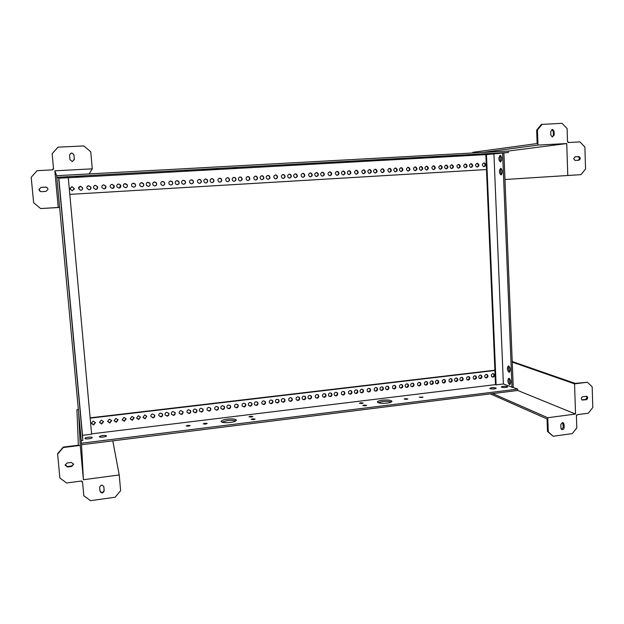 <?xml version="1.0" encoding="UTF-8"?>
<svg xmlns="http://www.w3.org/2000/svg" width="624" height="624" viewBox="0 0 624 624"><rect width="100%" height="100%" fill="white"/><g stroke="black" fill="none" stroke-linecap="round" stroke-linejoin="round"><path stroke-width="0.94" d="M486.08 154.214L479.825 154.604L486.08 154.214M497.921 153.566L491.696 153.956L497.921 153.566M68.515 177.239L61.043 177.653L68.515 177.239M83.382 176.42L75.964 176.826L83.382 176.42M346.702 162.146L349.198 161.928L346.702 162.146M350.095 161.593L352.622 161.374L350.095 161.593M408.275 158.566L410.873 158.34L408.275 158.566M392.707 159.424L395.281 159.198L392.707 159.424M368.963 160.906L378.807 160.048L368.963 160.906M167.864 171.826L170.141 171.631L167.864 171.826M185.453 170.851L187.754 170.656L185.453 170.851M208.962 169.736L202.223 169.907L211.255 169.12L217.971 168.956L208.962 169.736M234.889 167.942L237.26 167.731L234.889 167.942M232.822 168.433L235.162 168.23L232.822 168.433M247.478 176.6L248.578 176.826C250.068 178.285 249.92 179.509 248.134 180.508L247.049 180.258C245.528 178.604 245.786 177.372 247.829 176.545L248.851 176.779C250.403 178.425 250.154 179.665 248.102 180.508M267.61 175.438L268.577 175.625C270.13 177.052 270.013 178.292 268.211 179.33L267.251 179.127C265.66 177.497 265.894 176.249 267.946 175.391L268.882 175.578C270.504 177.193 270.278 178.448 268.211 179.33M275.207 175.001L276.128 175.172C277.711 176.592 277.594 177.832 275.792 178.885L274.88 178.698C273.257 177.076 273.484 175.828 275.543 174.954L276.44 175.126C278.086 176.732 277.875 177.988 275.808 178.885M233.579 177.403L234.78 177.661C236.215 179.135 236.044 180.352 234.281 181.319M234.218 181.327L233.087 181.038C231.629 179.369 231.91 178.136 233.938 177.349L235.03 177.614C236.527 179.283 236.254 180.515 234.218 181.327M255.161 176.155L256.207 176.366C257.728 177.809 257.595 179.041 255.801 180.055M255.778 180.055L254.764 179.829C253.211 178.183 253.461 176.943 255.505 176.108L256.495 176.319C258.079 177.957 257.837 179.205 255.778 180.055M261.518 175.789L262.525 175.984C264.061 177.427 263.929 178.659 262.135 179.681L261.136 179.47C259.568 177.832 259.802 176.592 261.854 175.742L262.813 175.937C264.42 177.567 264.186 178.815 262.127 179.689M239.764 177.044L240.919 177.286C242.377 178.753 242.221 179.977 240.443 180.96M240.396 180.96L239.296 180.695C237.814 179.026 238.087 177.793 240.115 176.99L241.184 177.239C242.705 178.901 242.44 180.141 240.396 180.96M282.773 174.564L283.655 174.728C285.254 176.132 285.145 177.372 283.343 178.441M283.366 178.441L282.469 178.269C280.831 176.654 281.042 175.406 283.109 174.517L283.975 174.673C285.644 176.272 285.441 177.528 283.366 178.441M289.029 174.205L289.871 174.353C291.486 175.757 291.392 176.998 289.583 178.074M289.622 178.074L288.748 177.91C287.095 176.311 287.297 175.055 289.364 174.151L290.207 174.307C291.892 175.898 291.697 177.154 289.622 178.074M295.612 177.723L294.762 177.567C293.093 175.976 293.296 174.72 295.363 173.807L296.189 173.948C297.882 175.531 297.695 176.795 295.612 177.723M303.092 177.278L302.273 177.138C300.589 175.555 300.776 174.299 302.851 173.378L303.646 173.511C305.354 175.087 305.175 176.342 303.092 177.278M310.541 176.842L309.746 176.709C308.045 175.141 308.233 173.885 310.3 172.949L311.072 173.074C312.796 174.634 312.624 175.89 310.541 176.842M316.703 176.483L315.923 176.358C314.215 174.79 314.395 173.534 316.462 172.591L317.21 172.708C318.95 174.268 318.786 175.523 316.703 176.483M322.616 176.132L321.851 176.015C320.128 174.463 320.299 173.207 322.374 172.255L323.107 172.364C324.854 173.909 324.691 175.172 322.616 176.132M329.979 175.703L329.246 175.594C327.506 174.041 327.678 172.786 329.745 171.826L330.463 171.935C332.218 173.472 332.062 174.728 329.979 175.703M337.319 175.274L336.609 175.165C334.862 173.628 335.018 172.372 337.093 171.405L337.779 171.499C339.55 173.027 339.401 174.291 337.319 175.274M343.395 174.915L342.693 174.814C340.938 173.285 341.094 172.029 343.161 171.054L343.84 171.148C345.618 172.669 345.47 173.924 343.395 174.915M349.214 174.572L348.535 174.478C346.765 172.957 346.921 171.701 348.988 170.719L349.651 170.804C351.437 172.318 351.289 173.573 349.214 174.572M356.476 174.151L355.813 174.057C354.042 172.544 354.19 171.288 356.257 170.297L356.897 170.383C358.691 171.889 358.55 173.144 356.476 174.151M363.706 173.722L363.067 173.636C361.288 172.13 361.429 170.882 363.496 169.884L364.112 169.962C365.914 171.46 365.781 172.715 363.706 173.722M369.689 173.371L369.065 173.293C367.279 171.795 367.411 170.539 369.478 169.541L370.087 169.611C371.888 171.101 371.764 172.357 369.689 173.371M375.43 173.035L374.813 172.957C373.019 171.467 373.152 170.219 375.219 169.205L375.812 169.276C377.621 170.758 377.497 172.013 375.43 173.035M382.582 172.614L381.989 172.544C380.188 171.062 380.32 169.814 382.379 168.792L382.957 168.862C384.774 170.336 384.649 171.584 382.582 172.614M389.711 172.201L389.134 172.13C387.325 170.656 387.457 169.408 389.509 168.386L390.078 168.449C391.895 169.915 391.778 171.163 389.711 172.201M395.608 171.85L395.039 171.787C393.229 170.321 393.354 169.073 395.405 168.043L395.959 168.106C397.784 169.564 397.667 170.812 395.608 171.85M401.263 171.522L400.702 171.46C398.892 169.993 399.017 168.745 401.068 167.716L401.606 167.778C403.432 169.229 403.322 170.477 401.263 171.522M408.322 171.109L407.776 171.046C405.959 169.595 406.076 168.347 408.127 167.31L408.65 167.365C410.483 168.815 410.374 170.056 408.322 171.109M415.342 170.695L414.812 170.641C412.994 169.19 413.111 167.95 415.155 166.904L415.67 166.959C417.503 168.394 417.394 169.642 415.342 170.695M421.153 170.352L420.631 170.297C418.813 168.854 418.93 167.614 420.966 166.569L421.473 166.624C423.306 168.051 423.205 169.299 421.153 170.352M426.73 170.024L426.215 169.97C424.398 168.542 424.507 167.294 426.543 166.249L427.042 166.296C428.875 167.723 428.774 168.964 426.73 170.024M440.606 169.213L440.123 169.166C438.298 167.747 438.399 166.507 440.435 165.454L440.903 165.493C442.744 166.904 442.642 168.145 440.606 169.213M446.339 168.878L445.856 168.831C444.031 167.411 444.132 166.179 446.16 165.118L446.628 165.157C448.469 166.569 448.367 167.809 446.339 168.878M433.68 169.619L433.181 169.572C431.363 168.137 431.465 166.904 433.501 165.851L433.984 165.898C435.825 167.318 435.724 168.558 433.68 169.619M451.831 168.55L451.363 168.511C449.537 167.099 449.639 165.867 451.659 164.806L452.119 164.845C453.952 166.241 453.859 167.482 451.831 168.55M458.687 168.152L458.227 168.106C456.401 166.709 456.503 165.469 458.515 164.408L458.968 164.447C460.801 165.844 460.715 167.076 458.687 168.152M465.52 167.747L465.067 167.708C463.242 166.312 463.336 165.079 465.348 164.018L465.785 164.05C467.626 165.438 467.532 166.67 465.52 167.747M471.167 167.419L470.722 167.38C468.897 165.992 468.991 164.759 471.003 163.691L471.424 163.722C473.265 165.11 473.179 166.335 471.167 167.419M484.091 166.655L483.67 166.624C481.845 165.243 481.939 164.018 483.935 162.942L484.349 162.973C486.182 164.346 486.104 165.578 484.091 166.655M477.337 167.053L476.908 167.021C475.082 165.633 475.168 164.408 477.181 163.332L477.602 163.363C479.435 164.744 479.349 165.976 477.337 167.053M227.12 177.778L228.376 178.051C229.78 179.533 229.609 180.742 227.846 181.693M227.776 181.701L226.606 181.397C225.178 179.712 225.475 178.487 227.487 177.715L228.626 178.004C230.084 179.681 229.804 180.913 227.776 181.701M219.32 178.23L220.639 178.526C222.004 180.008 221.816 181.217 220.069 182.153M219.983 182.161L218.767 181.826C217.378 180.133 217.69 178.916 219.695 178.168L220.873 178.48C222.3 180.164 222.004 181.389 219.983 182.161M211.481 178.682L212.87 179.002C214.196 180.492 213.993 181.693 212.269 182.606M212.16 182.621L210.896 182.255C209.555 180.554 209.875 179.345 211.864 178.62L213.088 178.963C214.477 180.648 214.165 181.873 212.16 182.621M205.195 179.041L206.645 179.392C207.932 180.882 207.722 182.075 206.006 182.972M205.889 182.988L204.578 182.59C203.276 180.898 203.611 179.689 205.585 178.979L206.856 179.345C208.198 181.046 207.878 182.255 205.889 182.988M198.884 179.408L200.39 179.782C201.646 181.28 201.419 182.465 199.727 183.339M199.586 183.355L198.237 182.933C196.973 181.233 197.317 180.032 199.282 179.345L200.593 179.743C201.903 181.444 201.568 182.645 199.586 183.355M190.952 179.868L192.543 180.274C193.744 181.771 193.51 182.949 191.833 183.807M191.677 183.823L190.265 183.355C189.056 181.646 189.423 180.461 191.365 179.798L192.738 180.235C193.986 181.943 193.635 183.136 191.677 183.823M182.988 180.328L184.665 180.781C185.812 182.27 185.562 183.433 183.916 184.267M183.729 184.283L182.263 183.776C181.116 182.068 181.498 180.898 183.417 180.258L184.844 180.734C186.046 182.442 185.671 183.628 183.729 184.283M176.6 180.703L178.355 181.186C179.447 182.668 179.189 183.823 177.567 184.634M177.364 184.657L175.843 184.111C174.743 182.403 175.141 181.241 177.044 180.625L178.519 181.139C179.673 182.855 179.283 184.025 177.364 184.657M170.18 181.077L172.013 181.592C173.059 183.074 172.786 184.213 171.194 185.008M170.96 185.032L169.393 184.439C168.347 182.731 168.769 181.584 170.648 180.991L172.169 181.553C173.269 183.261 172.864 184.423 170.96 185.032M162.115 181.545L164.057 182.114C165.032 183.581 164.744 184.704 163.199 185.476M162.934 185.507L161.296 184.852C160.321 183.152 160.758 182.021 162.607 181.459L164.206 182.075C165.227 183.784 164.806 184.922 162.934 185.507M154.011 182.021L156.062 182.645C156.967 184.096 156.671 185.188 155.165 185.936M154.869 185.983L153.161 185.25C152.264 183.557 152.724 182.45 154.541 181.919L156.203 182.606C157.154 184.306 156.71 185.429 154.869 185.983M147.506 182.411L149.659 183.074C150.501 184.501 150.197 185.578 148.738 186.311M148.403 186.358L146.64 185.57C145.805 183.893 146.281 182.801 148.067 182.294L149.783 183.035C150.673 184.727 150.212 185.835 148.403 186.358M140.969 182.793L143.231 183.511C144.004 184.915 143.692 185.968 142.28 186.685M141.905 186.74L140.088 185.89C139.316 184.22 139.807 183.144 141.57 182.668L143.348 183.479C144.167 185.156 143.684 186.241 141.905 186.74M132.748 183.284L135.151 184.072C135.845 185.429 135.525 186.459 134.183 187.145M133.747 187.216L131.859 186.272C131.18 184.626 131.695 183.581 133.411 183.136L135.26 184.033C135.993 185.695 135.486 186.755 133.747 187.216M124.48 183.791L127.039 184.642C127.647 185.944 127.327 186.935 126.064 187.606M125.557 187.699L123.599 186.654C123.006 185.032 123.544 184.018 125.213 183.612L127.132 184.603C127.78 186.241 127.257 187.27 125.557 187.699M117.835 184.205L118.56 184.025L120.541 185.102L119.566 187.964M118.989 188.089L116.977 186.95C116.454 185.359 117.008 184.369 118.638 183.986L120.619 185.063C121.189 186.677 120.65 187.684 118.989 188.089M111.142 184.634L111.969 184.408L114.005 185.57L113.061 188.323M112.39 188.471L110.323 187.247C109.879 185.687 110.456 184.727 112.039 184.369L114.075 185.539C114.574 187.122 114.013 188.097 112.39 188.471M102.71 185.195L103.701 184.883L105.799 186.17L104.918 188.744M104.107 188.955L101.977 187.606C101.626 186.092 102.219 185.172 103.756 184.844L105.854 186.139C106.252 187.676 105.674 188.62 104.107 188.955M94.185 185.827L95.386 185.359L97.547 186.779L96.79 189.127M95.792 189.446L93.6 187.964C93.35 186.498 93.959 185.617 95.433 185.328L97.594 186.748C97.898 188.237 97.297 189.142 95.792 189.446M87.305 186.412L88.725 185.749L90.925 187.27L90.316 189.376M89.123 189.836L86.892 188.237C86.705 186.818 87.329 185.975 88.756 185.71L90.964 187.239C91.19 188.69 90.581 189.556 89.123 189.836M78.624 187.34L80.348 186.233L82.602 187.902L82.259 189.54M80.738 190.328L78.468 188.588L80.363 186.194L82.625 187.871C82.766 189.259 82.134 190.078 80.738 190.328M70.005 188.573L71.939 186.716L74.225 188.534L74.17 189.407M72.322 190.827L70.013 188.932L71.939 186.677L74.24 188.503L72.322 190.827M486.486 169.556L69.794 194.376L486.478 169.541M295.035 173.862L295.846 174.002C297.469 175.399 297.383 176.639 295.573 177.723M302.515 173.425L303.287 173.558C304.933 174.946 304.847 176.186 303.046 177.286M309.972 172.996L310.705 173.121C312.367 174.494 312.289 175.734 310.479 176.849M316.134 172.645L316.844 172.762C318.513 174.127 318.443 175.367 316.633 176.483M322.046 172.302L322.725 172.419C324.402 173.768 324.34 175.009 322.538 176.14M329.417 171.881L330.073 171.982C331.757 173.332 331.695 174.572 329.893 175.703M336.757 171.452L337.381 171.553C339.074 172.887 339.027 174.127 337.225 175.274M342.833 171.109L343.426 171.202C345.134 172.528 345.088 173.761 343.294 174.915M348.66 170.773L349.229 170.859C350.938 172.177 350.899 173.417 349.105 174.58M355.922 170.352L356.468 170.438C358.184 171.74 358.145 172.981 356.359 174.151M363.16 169.939L363.675 170.017C365.399 171.311 365.368 172.552 363.581 173.729M369.143 169.588L369.642 169.666C371.366 170.953 371.342 172.193 369.556 173.378M374.884 169.26L375.359 169.338C377.091 170.609 377.068 171.85 375.289 173.035M382.044 168.847L382.496 168.917C384.228 170.188 384.212 171.421 382.442 172.622M389.173 168.441L389.602 168.503C391.342 169.759 391.326 170.992 389.563 172.201M395.07 168.098L395.483 168.16C397.223 169.416 397.215 170.641 395.452 171.85M400.725 167.778L401.123 167.833C402.862 169.073 402.854 170.305 401.099 171.522M407.776 167.365L408.158 167.427C409.898 168.659 409.898 169.884 408.151 171.109M414.804 166.967L415.163 167.014C416.91 168.238 416.91 169.463 415.171 170.695M420.623 166.631L420.958 166.678C422.705 167.895 422.713 169.12 420.974 170.352M426.192 166.312L426.52 166.358C428.267 167.567 428.275 168.792 426.543 170.024M440.076 165.508L440.365 165.555C442.112 166.741 442.127 167.965 440.411 169.213M445.809 165.181L446.082 165.22C447.829 166.405 447.845 167.622 446.137 168.87M433.15 165.906L433.454 165.953C435.201 167.154 435.217 168.371 433.493 169.619M451.3 164.869L451.565 164.908C453.305 166.078 453.328 167.294 451.62 168.55M458.156 164.471L458.406 164.51C460.145 165.672 460.169 166.889 458.468 168.145M464.989 164.081L465.215 164.112C466.955 165.274 466.986 166.483 465.293 167.747M470.636 163.753L470.855 163.784C472.594 164.939 472.618 166.148 470.941 167.411M483.569 163.012L483.756 163.036C485.495 164.174 485.527 165.376 483.857 166.655M476.814 163.402L477.017 163.426C478.748 164.572 478.78 165.781 477.11 167.053M56.831 177.302L508.365 152.474L508.31 151.039L56.675 175.687L81.237 440.599L82.82 440.404L82.508 435.318L91.619 434.21L68.281 177.707L58.835 178.23L82.508 435.318M517.678 389.111L81.377 443.219L81.518 444.74L517.733 390.468L517.678 389.111L503.373 383.971L496.103 384.86L486.455 154.604L68.289 177.762M508.365 152.474L486.455 154.604M500.432 161.951C498.568 160.235 498.428 158.09 500.003 155.509L500.175 155.462C502.047 157.17 502.195 159.315 500.62 161.905L500.432 161.951M500.869 155.766C499.879 157.763 499.933 159.705 501.033 161.577C499.933 159.705 499.879 157.763 500.869 155.766M500.955 174.899C499.106 173.168 498.95 171.031 500.503 168.48L500.698 168.433C502.554 170.149 502.71 172.294 501.166 174.853L500.955 174.899M501.368 168.73C500.393 170.726 500.464 172.661 501.579 174.525C500.464 172.661 500.393 170.726 501.368 168.73M508.911 372.2C507.211 370.211 506.953 368.16 508.154 366.046L508.661 366.023C510.37 368.004 510.627 370.055 509.434 372.177L508.911 372.2M509.028 366.257C508.31 368.23 508.568 370.079 509.8 371.818C508.568 370.079 508.31 368.23 509.028 366.257M509.41 384.517C507.718 382.512 507.452 380.468 508.63 378.386L509.161 378.362C510.861 380.359 511.118 382.403 509.948 384.501L509.41 384.517M509.512 378.589C508.81 380.562 509.083 382.411 510.315 384.142C509.083 382.411 508.81 380.562 509.512 378.589M496.103 384.86L495.511 384.61L485.862 154.682M513.248 387.317L503.911 153.036M512 387.473L502.616 153.106M503.373 383.971L493.943 154.19M493.646 388.97L492.406 389.002L493.646 388.97M490.113 388.674L489.801 388.37C491.166 387.582 493.194 387.449 495.885 387.964L496.205 388.268C494.832 389.056 492.804 389.189 490.113 388.674M505.058 387.559L504.02 387.582L505.058 387.559M501.641 387.254L501.314 386.942C502.655 386.178 504.676 386.045 507.374 386.552L507.71 386.864C506.353 387.637 504.332 387.761 501.641 387.254M90.308 438.555L87.017 438.968L90.308 438.555M84.989 438.461C84.747 437.401 92.258 436.48 92.196 437.572L92.196 437.572C92.477 438.625 84.919 439.561 84.989 438.461L84.989 438.461M104.645 436.8L101.377 437.19L104.645 436.8M99.372 436.691L99.364 436.683C101.618 435.334 104.005 435.045 106.517 435.809L106.517 435.825C106.79 436.87 99.333 437.775 99.372 436.691M361.865 403.517L359.416 403.229L360.727 402.753L363.176 403.049L361.865 403.517M365.352 405.85L362.864 405.545L364.19 405.07L366.678 405.374L365.352 405.85M421.801 397.519L419.242 397.207L422.994 397.09L421.801 397.519M406.669 399.376L404.134 399.071L405.358 398.635L407.893 398.939L406.669 399.376M378.043 402.652L382.356 401.552C386.295 401.146 389.29 401.302 391.334 402.02M387.044 403.104C381.404 403.58 378.175 403.19 377.341 401.95C377.567 401.185 379.213 400.592 382.278 400.179C387.886 399.711 391.115 400.101 391.958 401.341C391.739 402.098 390.101 402.691 387.044 403.104M188.456 426.223L186.209 425.966L187.964 425.326L190.203 425.584L188.456 426.223M205.499 424.125L203.229 423.868L204.937 423.244L207.207 423.501L205.499 424.125M221.84 422.128L227.635 420.553C231.332 420.155 234.062 420.272 235.825 420.911M230.053 422.479C224.796 422.963 221.824 422.62 221.146 421.45C221.442 420.451 223.571 419.679 227.534 419.117C232.76 418.634 235.716 418.985 236.402 420.163C236.122 421.145 234.008 421.918 230.053 422.479M253.547 419.648L251.207 419.367L252.798 418.79L255.138 419.063L253.547 419.648M251.308 417.074L248.999 416.809L250.575 416.239L252.884 416.504L251.308 417.074M480.706 375.133L480.737 375.149C481.822 376.592 481.517 377.684 479.833 378.425L479.365 378.409M480.41 378.667L479.341 378.394C478.265 376.943 478.569 375.851 480.254 375.118L481.315 375.383C482.399 376.826 482.095 377.918 480.41 378.667M475.231 375.788L475.262 375.812C476.338 377.255 476.034 378.347 474.349 379.08L473.866 379.064M474.919 379.322L473.834 379.041C472.766 377.59 473.078 376.498 474.755 375.773L475.831 376.046C476.908 377.489 476.603 378.581 474.919 379.322M468.601 376.576L468.64 376.607C469.708 378.05 469.396 379.142 467.711 379.876L467.212 379.852M468.273 380.117L467.173 379.821C466.12 378.37 466.432 377.286 468.117 376.561L469.201 376.841C470.27 378.292 469.958 379.384 468.273 380.117M461.955 377.372L462.002 377.403C463.055 378.854 462.735 379.946 461.058 380.671L460.535 380.648M461.612 380.913L460.489 380.609C459.443 379.158 459.763 378.066 461.44 377.348L462.548 377.645C463.609 379.096 463.289 380.188 461.612 380.913M456.62 378.011L456.674 378.043C457.72 379.501 457.4 380.585 455.723 381.311L455.185 381.28M456.261 381.553L455.13 381.241C454.1 379.782 454.42 378.698 456.097 377.98L457.22 378.284C458.266 379.743 457.946 380.835 456.261 381.553M451.066 378.674L451.121 378.713C452.158 380.172 451.838 381.256 450.154 381.974L449.6 381.943M450.692 382.216L449.545 381.904C448.523 380.437 448.851 379.353 450.528 378.643L451.659 378.955C452.696 380.414 452.377 381.506 450.692 382.216M444.35 379.478L444.413 379.525C445.435 380.983 445.107 382.067 443.43 382.777L442.853 382.738M443.96 383.027L442.798 382.699C441.784 381.233 442.112 380.149 443.789 379.447L444.943 379.766C445.973 381.233 445.645 382.317 443.96 383.027M437.611 380.281L437.674 380.336C438.688 381.802 438.36 382.886 436.683 383.588L436.082 383.542M437.198 383.83L436.02 383.495C435.014 382.021 435.349 380.944 437.026 380.242L438.196 380.578C439.21 382.044 438.883 383.128 437.198 383.83M432.206 380.929L432.276 380.983C433.282 382.457 432.947 383.534 431.27 384.228L430.654 384.189M431.785 384.485L430.583 384.134C429.593 382.66 429.928 381.576 431.605 380.89L432.791 381.233C433.797 382.699 433.462 383.783 431.785 384.485M426.574 381.607L426.652 381.662C427.643 383.136 427.3 384.22 425.63 384.907L424.991 384.86M426.137 385.156L424.921 384.797C423.938 383.323 424.281 382.247 425.95 381.56L427.159 381.911C428.15 383.386 427.814 384.47 426.137 385.156M419.765 382.426L419.843 382.489C420.826 383.963 420.482 385.039 418.805 385.726L418.15 385.663M419.305 385.975L418.072 385.601C417.105 384.127 417.456 383.05 419.125 382.372L420.342 382.738C421.325 384.212 420.982 385.289 419.305 385.975M412.932 383.245L413.018 383.315C413.985 384.79 413.626 385.866 411.965 386.545L411.278 386.474M412.448 386.794L411.193 386.412C410.241 384.93 410.6 383.854 412.261 383.183L413.509 383.565C414.476 385.039 414.125 386.123 412.448 386.794M407.449 383.9L407.542 383.971C408.494 385.453 408.143 386.529 406.474 387.2L405.772 387.13M406.957 387.457L405.686 387.059C404.742 385.57 405.101 384.501 406.762 383.838L408.026 384.228C408.977 385.71 408.626 386.786 406.957 387.457M401.739 384.587L401.833 384.665C402.776 386.147 402.418 387.215 400.756 387.878L400.031 387.808M401.224 388.136L399.937 387.73C399.009 386.248 399.376 385.172 401.037 384.517L402.308 384.914C403.252 386.404 402.893 387.473 401.224 388.136M394.836 385.414L394.937 385.499C395.866 386.981 395.499 388.05 393.838 388.705L393.089 388.627M394.306 388.97L392.995 388.541C392.075 387.059 392.449 385.991 394.103 385.336L395.405 385.757C396.334 387.239 395.967 388.315 394.306 388.97M387.91 386.248L388.011 386.342C388.924 387.824 388.549 388.892 386.896 389.54L386.116 389.446M387.348 389.797L386.022 389.36C385.117 387.871 385.492 386.802 387.145 386.162L388.471 386.591C389.384 388.081 389.009 389.15 387.348 389.797M382.356 386.919L382.457 387.013C383.354 388.502 382.98 389.563 381.326 390.203L380.531 390.109M381.779 390.468L380.429 390.016C379.54 388.526 379.922 387.457 381.576 386.825L382.91 387.27C383.807 388.76 383.432 389.828 381.779 390.468M376.561 387.613L376.67 387.715C377.559 389.204 377.177 390.265 375.523 390.897L374.704 390.796M375.968 391.162L374.603 390.694C373.729 389.204 374.111 388.144 375.757 387.512L377.114 387.972C378.004 389.462 377.621 390.53 375.968 391.162M369.564 388.456L369.673 388.565C370.547 390.055 370.157 391.108 368.511 391.739L367.661 391.622M368.94 392.005L367.552 391.521C366.694 390.023 367.091 388.97 368.729 388.346L370.11 388.822C370.984 390.312 370.594 391.373 368.94 392.005M362.536 389.306L362.653 389.415C363.503 390.905 363.106 391.958 361.468 392.582L360.594 392.449M361.889 392.847L360.477 392.348C359.635 390.85 360.04 389.797 361.678 389.189L363.074 389.68C363.932 391.17 363.535 392.231 361.889 392.847M356.905 389.984L357.022 390.101C357.856 391.591 357.458 392.644 355.82 393.253L354.923 393.12M356.234 393.526L354.806 393.011C353.98 391.513 354.385 390.46 356.023 389.86L357.435 390.367C358.277 391.856 357.88 392.909 356.234 393.526M351.031 390.694L351.148 390.811C351.975 392.309 351.569 393.354 349.931 393.955L349.011 393.814M350.345 394.228L348.894 393.697C348.083 392.2 348.496 391.154 350.126 390.554L351.562 391.076C352.388 392.574 351.983 393.627 350.345 394.228M343.933 391.552L344.058 391.677C344.861 393.167 344.448 394.212 342.818 394.813L341.866 394.649M343.216 395.078L341.749 394.532C340.954 393.034 341.367 391.989 342.997 391.404L344.456 391.942C345.259 393.44 344.846 394.485 343.216 395.078M336.804 392.418L336.929 392.543C337.717 394.04 337.295 395.078 335.673 395.663L334.69 395.491M336.063 395.936L334.565 395.366C333.793 393.869 334.214 392.831 335.837 392.254L337.319 392.816C338.107 394.306 337.685 395.351 336.063 395.936M331.094 393.112L331.219 393.237C331.991 394.735 331.562 395.772 329.948 396.349L328.934 396.162M330.33 396.622L328.817 396.037C328.06 394.54 328.489 393.502 330.104 392.933L331.601 393.51C332.374 395.008 331.952 396.045 330.33 396.622M325.143 393.83L325.268 393.962C326.017 395.46 325.588 396.49 323.981 397.059L322.936 396.864M324.347 397.34L322.819 396.731C322.078 395.234 322.507 394.204 324.121 393.643L325.642 394.235C326.399 395.733 325.962 396.77 324.347 397.34M317.944 394.703L318.068 394.844C318.802 396.334 318.365 397.363 316.758 397.925L315.682 397.714M317.125 398.206L315.565 397.574C314.839 396.076 315.284 395.054 316.883 394.501L318.435 395.117C319.168 396.614 318.731 397.644 317.125 398.206M310.713 395.585L310.838 395.725C311.555 397.215 311.111 398.237 309.512 398.791L308.396 398.557M309.863 399.071L308.279 398.416C307.577 396.926 308.03 395.905 309.621 395.359L311.197 396.006C311.906 397.496 311.462 398.518 309.863 399.071M304.925 396.287L305.05 396.435C305.744 397.925 305.292 398.947 303.701 399.485L302.562 399.235M304.044 399.766L302.445 399.095C301.759 397.605 302.211 396.591 303.802 396.053L305.393 396.716C306.088 398.206 305.643 399.227 304.044 399.766M298.88 397.028L299.005 397.176C299.684 398.666 299.231 399.672 297.64 400.21L296.478 399.945M297.976 400.491L296.353 399.805C295.69 398.315 296.15 397.301 297.734 396.77L299.348 397.449C300.027 398.947 299.567 399.961 297.976 400.491M291.58 397.917L291.704 398.065C292.36 399.555 291.899 400.561 290.316 401.084L289.115 400.803M290.644 401.372L288.998 400.655C288.358 399.165 288.818 398.159 290.394 397.644L292.032 398.346C292.687 399.836 292.227 400.842 290.644 401.372M284.255 398.814L284.372 398.97C285.004 400.452 284.536 401.45 282.961 401.965L281.72 401.661M283.28 402.254L281.603 401.505C280.987 400.023 281.463 399.025 283.031 398.518L284.692 399.251C285.324 400.733 284.856 401.739 283.28 402.254M278.374 399.532L278.491 399.688C279.107 401.17 278.632 402.16 277.072 402.675L275.792 402.34M277.376 402.964L275.683 402.191C275.083 400.709 275.566 399.719 277.118 399.22L278.803 399.968C279.419 401.458 278.944 402.449 277.376 402.964M272.251 400.288L272.368 400.436C272.961 401.918 272.477 402.909 270.925 403.408L269.615 403.057M271.222 403.697L269.506 402.909C268.928 401.427 269.412 400.444 270.964 399.945L272.665 400.725C273.265 402.207 272.782 403.198 271.222 403.697M264.841 401.193L264.958 401.349C265.528 402.823 265.036 403.806 263.492 404.297L262.142 403.915M263.78 404.586L262.041 403.767C261.479 402.293 261.979 401.318 263.515 400.834L265.247 401.638C265.816 403.112 265.325 404.095 263.78 404.586M257.408 402.113L257.517 402.262C258.063 403.736 257.564 404.711 256.027 405.187L254.639 404.781M256.308 405.483L254.537 404.633C254.007 403.166 254.506 402.191 256.043 401.716L257.798 402.558C258.344 404.024 257.845 404.999 256.308 405.483M251.449 402.847L251.55 403.003C252.073 404.461 251.573 405.428 250.045 405.904L248.625 405.475M250.318 406.201L248.531 405.319C248.017 403.861 248.524 402.893 250.045 402.433L251.823 403.291C252.346 404.758 251.846 405.725 250.318 406.201M245.232 403.611L245.333 403.767C245.833 405.226 245.326 406.185 243.812 406.645L242.354 406.193M244.07 406.949L242.26 406.045C241.769 404.586 242.284 403.627 243.797 403.174L245.599 404.056C246.098 405.522 245.591 406.481 244.07 406.949M237.721 404.539L237.814 404.695C238.29 406.146 237.775 407.098 236.27 407.55L234.772 407.059M236.519 407.846L234.686 406.91C234.218 405.46 234.741 404.516 236.239 404.071L238.064 404.992C238.547 406.442 238.025 407.394 236.519 407.846M230.178 405.475L230.264 405.623C230.716 407.074 230.194 408.018 228.696 408.455L227.152 407.924M228.938 408.759L227.074 407.784C226.637 406.341 227.159 405.405 228.657 404.968L230.506 405.92C230.958 407.371 230.435 408.314 228.938 408.759M224.125 406.232L224.203 406.372C224.64 407.815 224.11 408.751 222.62 409.18L221.052 408.626M222.854 409.484L220.974 408.486C220.561 407.051 221.091 406.115 222.573 405.694L224.437 406.669C224.874 408.112 224.344 409.048 222.854 409.484M218.049 406.988L218.127 407.121C218.54 408.556 218.002 409.484 216.528 409.913L214.921 409.321M216.746 410.218L214.851 409.188C214.453 407.761 214.991 406.832 216.466 406.411L218.353 407.425C218.767 408.86 218.228 409.789 216.746 410.218M210.428 407.94L210.491 408.065C210.881 409.492 210.343 410.413 208.876 410.826L207.223 410.194M209.087 411.13L207.16 410.069C206.786 408.65 207.332 407.737 208.79 407.324L210.709 408.369C211.091 409.796 210.553 410.717 209.087 411.13M202.769 408.892L202.831 409.016C203.19 410.428 202.644 411.341 201.185 411.746L199.493 411.068M201.388 412.051L199.438 410.951C199.095 409.539 199.649 408.634 201.092 408.236L203.034 409.321C203.393 410.74 202.847 411.645 201.388 412.051M196.63 409.664L196.685 409.781C197.02 411.185 196.466 412.082 195.031 412.48L193.3 411.77M195.218 412.792L193.253 411.661C192.925 410.257 193.487 409.36 194.922 408.97L196.88 410.085C197.215 411.489 196.661 412.394 195.218 412.792M190.468 410.436L190.515 410.545C190.827 411.941 190.273 412.831 188.838 413.221L187.075 412.464M189.025 413.533L187.036 412.37C186.732 410.974 187.294 410.085 188.721 409.703L190.702 410.849C191.014 412.253 190.453 413.143 189.025 413.533M182.731 411.411L182.77 411.505C183.058 412.893 182.489 413.774 181.069 414.149L179.26 413.345M181.241 414.469L179.228 413.26C178.955 411.879 179.525 411.005 180.937 410.631L182.941 411.817C183.23 413.205 182.66 414.086 181.241 414.469M174.954 412.394L174.985 412.472C175.25 413.845 174.673 414.718 173.269 415.085L171.421 414.227M173.433 415.397L171.397 414.157C171.148 412.784 171.725 411.918 173.121 411.559L175.149 412.784C175.406 414.157 174.837 415.03 173.433 415.397M168.722 413.182L168.745 413.244C168.987 414.609 168.41 415.475 167.021 415.834L165.134 414.929M167.17 416.146L165.118 414.874C164.892 413.509 165.469 412.651 166.858 412.3L168.901 413.556C169.143 414.929 168.566 415.787 167.17 416.146M162.466 413.969L162.482 414.024C162.7 415.381 162.123 416.231 160.742 416.582L158.824 415.631M160.883 416.902L158.808 415.592C158.605 414.242 159.19 413.392 160.563 413.049L162.622 414.336C162.848 415.693 162.263 416.551 160.883 416.902M154.604 414.968L154.619 414.999C154.807 416.341 154.222 417.183 152.857 417.526L150.899 416.512M152.981 417.846L150.891 416.489C150.712 415.155 151.304 414.32 152.662 413.985L154.744 415.319C154.939 416.66 154.354 417.503 152.981 417.846M146.835 416.302L144.94 418.47L142.943 417.394L144.729 414.929L146.835 416.302L145.057 418.798L142.943 417.394M140.494 417.097L138.59 419.234L136.562 418.103L138.372 415.678L140.494 417.097L138.7 419.554L136.57 418.119M486.697 374.416L486.728 374.431C487.812 375.866 487.516 376.958 485.831 377.707L485.386 377.692M486.416 377.941L485.363 377.676C484.279 376.241 484.583 375.149 486.26 374.408L487.305 374.665C488.397 376.1 488.101 377.192 486.416 377.941M493.256 373.636L493.272 373.643C494.372 375.079 494.083 376.171 492.398 376.919L491.969 376.912M492.991 377.161L491.954 376.904C490.862 375.469 491.158 374.369 492.835 373.628L493.865 373.877C494.965 375.313 494.676 376.405 492.991 377.161M134.027 417.589L132.218 419.991L130.159 418.813M132.311 420.319L130.166 418.844L131.984 416.434L134.121 417.893L132.311 420.319M126.04 418.61L124.215 420.95L122.125 419.702M124.301 421.278L122.132 419.757L123.958 417.386L126.118 418.883L124.301 421.278M118.022 419.632L116.173 421.91L114.052 420.592M116.251 422.245L114.067 420.677L115.908 418.345L118.084 419.89L116.251 422.245M111.587 420.451L109.73 422.682L107.585 421.309M109.801 423.017L107.601 421.411L109.45 419.11L111.641 420.693L109.801 423.017M103.506 421.489L101.634 423.649L99.458 422.206M101.689 423.985L99.473 422.339L101.338 420.077L103.545 421.699L101.689 423.985M95.386 422.526L93.506 424.624L91.299 423.103M93.545 424.96L91.315 423.259L93.187 421.044L95.41 422.721L93.545 424.96M90.129 417.846L494.902 370.196M90.16 418.174L494.918 370.492M91.588 433.852L495.511 384.61M81.377 443.219L81.237 440.599M58.89 180.055L59.561 187.348L58.89 180.055M60.232 194.633L60.902 201.903L60.232 194.633M80.629 416.099L81.26 423.041L80.629 416.099M81.9 429.881L82.524 436.816L81.9 429.881M56.963 177.653L58.609 177.559L82.82 440.404M58.609 177.559L58.835 178.23M501.548 157.154L501.634 160.118M502.055 170.118L502.164 173.066M573.667 158.699L574.985 160.43L578.69 160.274C580.648 159.182 580.741 157.95 578.955 156.585L575.266 156.741L573.667 158.699M567.785 175.484L504.964 179.509L580.944 174.658L567.785 175.484L566.748 143.543L537.982 145.072L537.443 130.01L536.656 130.143L537.139 143.536L472.883 152.303L472.914 152.974M536.656 130.143L541.375 124.418L562.068 123.334L567.099 128.56L567.528 141.866L568.144 141.835L568.168 142.522L579.93 141.898L584.883 147.053L585.554 168.987L580.944 174.658M482.516 152.451L537.982 145.072M508.31 151.039L566.748 143.543M542.17 124.277L537.443 130.01M554.089 131.266L552.661 129.488L550.727 131.438L550.852 135.205L552.256 136.976L554.213 135.034L554.089 131.266L553.277 131.399L551.78 129.605M552.326 136.991L553.402 135.158L553.277 131.399M578.128 160.306C579.821 159.05 579.821 157.841 578.113 156.671L574.946 156.796M509.863 367.684L510.214 370.25M510.346 380.024L510.713 382.559M562.341 422.635L560.781 424.616L560.906 428.134L561.522 429.398C562.957 429.959 563.823 429.39 564.143 427.69L564.026 424.172L563.386 422.9L562.341 422.635M490.363 393.877L547.037 418.93L547.49 431.441L548.27 431.808L547.763 417.737L575.539 414.032L574.556 383.854L587.371 382.255L575.141 383.393L512.218 361.53M587.371 382.255L592.168 386.779L592.8 407.511L588.331 413.205L576.966 414.726L576.982 415.366L576.389 415.451L576.794 427.885L572.294 433.602L553.176 436.262L547.49 431.441M512.242 362.123L574.556 383.854M492.726 393.58L547.763 417.737M517.733 390.468L575.539 414.032M548.27 431.808L553.176 436.262M586.147 399.742C587.808 398.954 588.089 397.855 586.997 396.443L582.832 396.638C581.178 397.418 580.889 398.518 581.974 399.929L586.147 399.742L585.32 399.43C586.919 398.713 587.239 397.644 586.264 396.217M581.872 399.859L585.32 399.43M561.428 429.312L563.339 427.331L562.684 422.627M73.663 464.17L71.347 462.439L67.088 462.985L65.138 465.145L67.462 467.009L71.721 466.456L73.663 464.17M78.367 409.516L76.924 409.679L78.367 445.201L63.266 447.08L63.258 447.525L80.231 445.411L83.405 479.731L119.231 474.95L120.619 490.682L115.112 497.234L90.457 500.666L83.819 495.745L82.508 481.611L81.728 481.72L81.658 480.979L66.612 482.992L59.865 477.992L57.611 453.71L63.266 447.08M112.788 440.848L119.231 474.95M78.632 412.409L80.231 445.411M81.518 444.74L83.405 479.731M63.258 447.525L57.595 454.171M100.019 491.314L100.019 491.338C101.657 493.67 103.046 493.467 104.192 490.745L103.834 486.743C102.188 484.427 100.799 484.63 99.661 487.352L100.019 491.314M99.988 490.987C101.712 493.132 103.093 492.874 104.13 490.222L103.795 486.525M65.153 464.825L67.47 466.526L71.721 465.972L73.648 464.077M72.345 161.569L74.342 159.315L73.928 154.83C72.119 152.342 70.668 152.482 69.576 155.243L69.974 159.643L72.345 161.569M74.326 159.791L73.921 154.931C72.29 152.513 70.84 152.56 69.568 155.072M40.661 208.556L33.626 202.738L31.2 177.294L37.081 170.68L52.814 169.845L52.744 169.057L53.555 169.01L52.143 153.73L57.977 147.163L83.912 145.938L90.769 151.843L92.266 168.831L54.842 170.82L58.227 207.457L40.661 208.556L59.717 207.464M59.717 207.457L58.227 207.457M89.162 173.909L92.266 168.831M56.675 175.687L54.842 170.82M41.106 187.372L39.086 189.236C39.14 190.749 39.944 191.56 41.512 191.662L45.934 191.404L47.954 189.415C47.837 187.972 47.026 187.208 45.536 187.114L41.106 187.372L39.148 189.275L40.256 191.381M47.26 187.746L45.583 187.153L41.161 187.411M553.402 135.158L554.213 135.034M577.723 156.64L578.573 156.554M582.114 399.844L582.949 400.156M563.222 423.821L564.026 424.172M563.339 427.331L564.143 427.69M104.13 490.222L104.192 490.745M71.721 465.972L71.721 466.456M67.47 466.526L67.462 467.009M477.602 163.363L477.017 163.426M484.349 162.973L483.756 163.036M471.424 163.722L470.855 163.784M465.785 164.05L465.215 164.112M458.968 164.447L458.406 164.51M452.119 164.845L451.565 164.908M433.984 165.898L433.454 165.953M446.628 165.157L446.082 165.22M440.903 165.493L440.365 165.555M427.042 166.296L426.52 166.358M421.473 166.624L420.958 166.678M415.67 166.959L415.163 167.014M408.65 167.365L408.158 167.427M401.606 167.778L401.123 167.833M395.959 168.106L395.483 168.16M390.078 168.449L389.602 168.503M382.957 168.862L382.496 168.917M375.812 169.276L375.359 169.338M370.087 169.611L369.642 169.666M364.112 169.962L363.675 170.017M356.897 170.383L356.468 170.438M349.651 170.804L349.229 170.859M343.84 171.148L343.426 171.202M337.779 171.499L337.381 171.553M330.463 171.935L330.073 171.982M500.432 155.485L500.003 155.509M500.932 168.457L500.503 168.48M508.576 365.999L508.154 366.046M509.059 378.331L508.63 378.386M493.865 373.877L493.272 373.643M487.305 374.665L486.728 374.431M337.319 392.816L336.929 392.543M344.456 391.942L344.058 391.677M351.562 391.076L351.148 390.811M357.435 390.367L357.022 390.101M363.074 389.68L362.653 389.415M370.11 388.822L369.673 388.565M377.114 387.972L376.67 387.715M382.91 387.27L382.457 387.013M388.471 386.591L388.011 386.342M395.405 385.757L394.937 385.499M402.308 384.914L401.833 384.665M408.026 384.228L407.542 383.971M413.509 383.565L413.018 383.315M420.342 382.738L419.843 382.489M427.159 381.911L426.652 381.662M432.791 381.233L432.276 380.983M438.196 380.578L437.674 380.336M444.943 379.766L444.413 379.525M451.659 378.955L451.121 378.713M457.22 378.284L456.674 378.043M462.548 377.645L462.002 377.403M469.201 376.841L468.64 376.607M475.831 376.046L475.262 375.812M481.315 375.383L480.737 375.149M551.85 129.613L552.661 129.488M578.113 156.671L578.955 156.585M586.396 396.224L586.997 396.443M562.809 422.643L563.386 422.9"/></g></svg>
